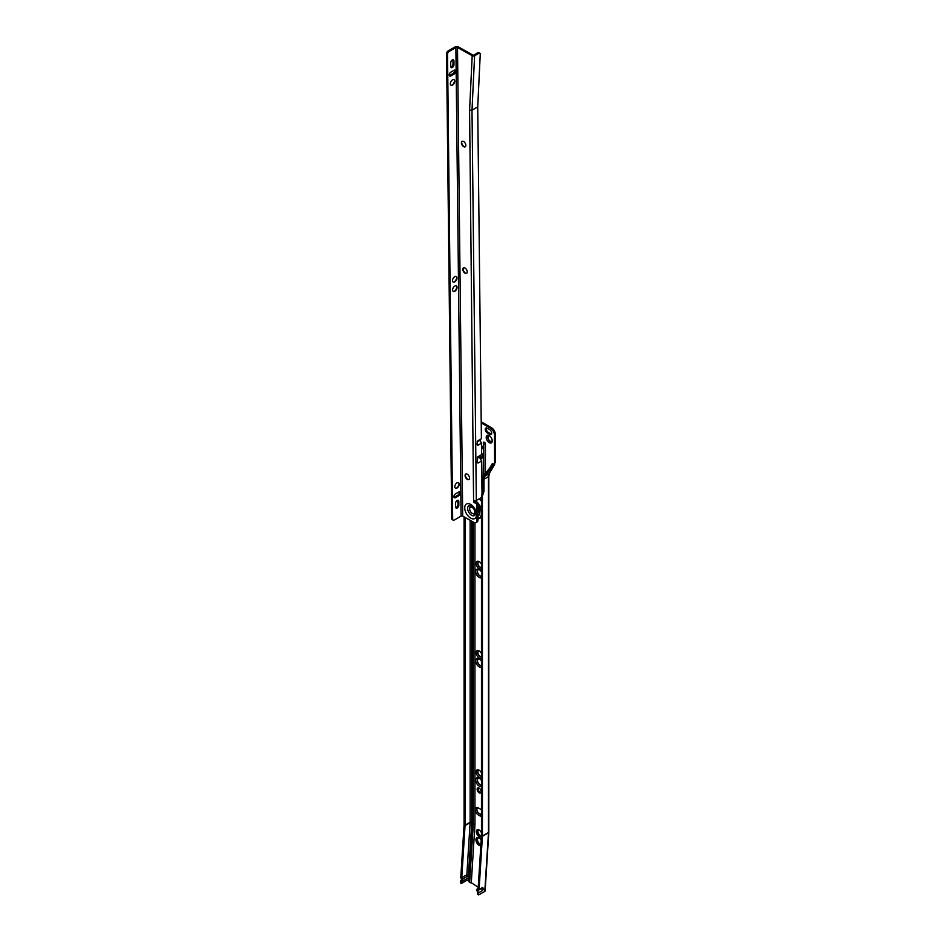<?xml version="1.0" encoding="UTF-8"?>
<svg xmlns="http://www.w3.org/2000/svg" width="942" height="942" viewBox="0 0 942 942"><rect width="100%" height="100%" fill="white"/><g stroke="black" fill="none" stroke-linecap="round" stroke-linejoin="round"><path stroke-width="1.41" d="M479.466 830.255A3.132 1.813 -120 0 0 478.183 830.243A3.132 1.813 -120 0 0 477.7 832.752A3.132 1.813 -120 0 0 479.749 835.519A3.132 1.813 -120 0 0 481.315 835.672A3.132 1.813 -120 0 0 481.456 835.578A3.132 1.813 60 0 1 480.114 835.307A3.132 1.813 60 0 1 478.112 832.704A3.132 1.813 60 0 1 478.371 830.149M481.397 836.567A3.992 2.308 60 0 1 479.148 836.567A3.992 2.308 60 0 1 476.322 831.68A3.992 2.308 60 0 1 479.148 830.043L479.148 830.043A3.992 2.308 60 0 1 481.468 832.787M479.466 838.156A3.709 2.143 -120 0 0 477.9 838.121A3.709 2.143 -120 0 0 477.335 841.1A3.709 2.143 -120 0 0 479.749 844.362A3.709 2.143 -120 0 0 480.891 844.715M480.903 844.468A3.709 2.143 60 0 1 480.114 844.15A3.709 2.143 60 0 1 477.747 841.053A3.709 2.143 60 0 1 478.089 838.039M480.82 845.834A4.557 2.638 60 0 1 479.148 845.41A4.557 2.638 60 0 1 475.922 839.828A4.557 2.638 60 0 1 479.148 837.956L479.148 837.956A4.557 2.638 60 0 1 481.185 839.981M479.148 788.136A2.85 1.648 -120 0 0 477.724 787.995A2.85 1.648 -120 0 0 477.288 790.279A2.85 1.648 -120 0 0 479.148 792.799A2.85 1.648 -120 0 0 480.573 792.94A2.85 1.648 -120 0 0 481.009 790.656A2.85 1.648 -120 0 0 479.148 788.136M478.289 787.865A2.85 1.648 -120 0 0 480.114 792.234A2.85 1.648 -120 0 0 480.973 792.505M481.468 772.805A4.274 2.473 -120 0 0 479.148 770.215L479.148 770.215A4.274 2.473 -120 0 0 476.122 771.957A4.274 2.473 -120 0 0 479.148 777.197A4.274 2.473 -120 0 0 481.468 777.291M479.584 770.497A3.132 1.813 -120 0 0 478.383 770.521A3.132 1.813 -120 0 0 477.9 773.041A3.132 1.813 -120 0 0 479.949 775.796A3.132 1.813 -120 0 0 481.468 775.984A3.132 1.813 -120 0 1 480.114 775.702A3.132 1.813 -120 0 1 478.089 773.017A3.132 1.813 -120 0 1 478.465 770.485M481.468 780.506A4.851 2.802 -120 0 0 479.148 778.127L479.148 778.127A4.851 2.802 -120 0 0 475.722 780.106A4.851 2.802 -120 0 0 479.148 786.04A4.851 2.802 -120 0 0 481.468 786.334M479.572 778.41A3.709 2.143 -120 0 0 478.1 778.41A3.709 2.143 -120 0 0 477.535 781.377A3.709 2.143 -120 0 0 479.949 784.651A3.709 2.143 -120 0 0 481.468 784.969M478.183 778.363A3.709 2.143 -120 0 0 477.712 781.365A3.709 2.143 -120 0 0 480.114 784.556A3.709 2.143 -120 0 0 481.468 784.898M481.468 653.607A4.274 2.473 -120 0 0 479.148 651.016L479.148 651.016A4.274 2.473 -120 0 0 476.122 652.759A4.274 2.473 -120 0 0 479.148 657.999A4.274 2.473 -120 0 0 481.468 658.093M479.584 651.299A3.132 1.813 -120 0 0 478.383 651.322A3.132 1.813 -120 0 0 477.9 653.842A3.132 1.813 -120 0 0 479.949 656.598A3.132 1.813 -120 0 0 481.468 656.786M478.465 651.287A3.132 1.813 -120 0 0 478.089 653.819A3.132 1.813 -120 0 0 480.114 656.503A3.132 1.813 -120 0 0 481.468 656.762M481.468 661.308A4.851 2.802 -120 0 0 479.148 658.929L479.148 658.929A4.851 2.802 -120 0 0 475.722 660.907A4.851 2.802 -120 0 0 479.148 666.842A4.851 2.802 -120 0 0 481.468 667.136M479.572 659.212A3.709 2.143 -120 0 0 478.1 659.212A3.709 2.143 -120 0 0 477.535 662.179A3.709 2.143 -120 0 0 479.949 665.452A3.709 2.143 -120 0 0 481.468 665.77M478.183 659.164A3.709 2.143 -120 0 0 477.712 662.167A3.709 2.143 -120 0 0 480.114 665.358A3.709 2.143 -120 0 0 481.468 665.7M481.468 564.199A4.274 2.473 -120 0 0 479.148 561.62L479.148 561.62A4.274 2.473 -120 0 0 476.122 563.363A4.274 2.473 -120 0 0 479.148 568.603A4.274 2.473 -120 0 0 481.468 568.685M479.584 561.903A3.132 1.813 -120 0 0 478.383 561.927A3.132 1.813 -120 0 0 477.9 564.435A3.132 1.813 -120 0 0 479.949 567.202A3.132 1.813 -120 0 0 481.468 567.39A3.132 1.813 -120 0 1 480.114 567.108A3.132 1.813 -120 0 1 478.089 564.423A3.132 1.813 -120 0 1 478.465 561.879M481.468 571.912A4.851 2.802 -120 0 0 479.148 569.533L479.148 569.533A4.851 2.802 -120 0 0 475.722 571.511A4.851 2.802 -120 0 0 479.148 577.446A4.851 2.802 -120 0 0 481.468 577.74M479.572 569.816A3.709 2.143 -120 0 0 478.1 569.816A3.709 2.143 -120 0 0 477.535 572.783A3.709 2.143 -120 0 0 479.949 576.045A3.709 2.143 -120 0 0 481.468 576.363M478.183 569.769A3.709 2.143 -120 0 0 477.712 572.76A3.709 2.143 -120 0 0 480.114 575.962A3.709 2.143 -120 0 0 481.468 576.304M479.113 456.211A3.709 2.143 -120 0 0 479.949 456.846A3.709 2.143 -120 0 0 481.809 457.035A3.709 2.143 -120 0 0 482.551 455.751M479.254 456.093A3.709 2.143 -120 0 0 480.114 456.764A3.709 2.143 -120 0 0 481.88 456.988M484.789 891.403L488.474 832.799A1.142 0.707 3.6 0 0 488.804 832.339L485.13 890.955A1.142 0.707 -176.4 0 1 484.789 891.403L478.748 894.9L477.829 890.367L479.078 889.519L482.422 836.284A5.699 3.297 -120 0 0 482.434 836.131A5.699 3.297 -120 0 0 482.434 835.966L482.434 495.998L483.964 491.394L482.999 490.841L481.468 495.445L482.434 495.998M478.748 894.9L477.782 894.264L477.158 890.967A1.943 1.119 60 0 1 476.864 889.801A1.943 1.119 60 0 1 477.264 888.918A1.943 1.119 60 0 1 477.288 888.907L478.147 888.471L481.456 835.648A4.333 2.508 -120 0 0 481.468 835.53A4.333 2.508 -120 0 0 481.468 835.413L481.468 495.445M489.228 435.663A4.274 2.473 -120 0 0 486.202 437.418A4.274 2.473 -120 0 0 489.228 442.646A4.274 2.473 -120 0 0 492.254 440.903A4.274 2.473 -120 0 0 489.228 435.663L489.228 435.663M489.663 435.958A3.132 1.813 -120 0 0 488.462 435.981A3.132 1.813 -120 0 0 487.98 438.489A3.132 1.813 -120 0 0 490.028 441.256A3.132 1.813 -120 0 0 491.606 441.409A3.132 1.813 -120 0 0 492.219 440.385M488.545 435.934A3.132 1.813 -120 0 0 488.168 438.466A3.132 1.813 -120 0 0 490.193 441.162A3.132 1.813 -120 0 0 491.677 441.362M488.792 469.622L492.478 463.382L494.468 464.536L484.789 476.216L489.181 473.673L494.632 464.441L494.468 435.204A5.699 3.297 -120 0 0 490.441 428.221L491.406 427.656L481.221 421.769M491.406 427.656A5.699 3.297 60 0 1 495.433 434.639L494.468 435.204M482.434 835.966L488.486 832.481L488.486 476.64A9.126 5.263 60 0 1 489.181 473.673A1.142 0.883 30.6 0 0 489.44 473.414L495.433 461.921L495.433 434.639M477.464 808.083A3.132 1.813 -120 0 0 477.076 810.615A3.132 1.813 -120 0 0 479.101 813.311L481.127 814.465A3.132 1.813 -120 0 0 481.468 814.642M481.939 486.967A3.132 1.813 -120 0 0 482.61 486.873M486.425 427.986A2.85 1.648 -120 0 0 488.25 432.354L490.676 433.756A2.85 1.648 -120 0 0 491.524 434.026M482.139 447.132A3.132 1.813 -120 0 1 481.515 448.157A3.132 1.813 -120 0 1 481.503 448.168A3.132 1.813 -120 0 0 481.597 448.109M481.468 810.073A4.274 2.473 -120 0 0 480.149 808.978L478.136 807.812A4.274 2.473 -120 0 0 475.109 809.555A4.274 2.473 -120 0 0 478.136 814.795L480.149 815.96A4.274 2.473 -120 0 0 481.468 816.373M481.527 449.44A4.274 2.473 -120 0 0 482.174 447.65A4.274 2.473 -120 0 0 481.468 445.024M490.441 428.221L481.232 422.899M473.284 522.056L473.284 824.215L474.956 824.474L474.956 522.751M485.436 473.555L485.436 444.047A1.484 0.86 -120 0 0 484.624 442.399A1.484 0.86 -120 0 0 483.446 442.375A1.484 0.86 -120 0 0 483.34 442.834A1.601 0.918 180 0 0 483.246 443.14A1.601 0.918 180 0 0 483.717 443.8L483.717 475.592M487.285 432.92L489.699 434.309A2.85 1.648 -120 0 0 491.123 434.45A2.85 1.648 -120 0 0 491.571 432.166A2.85 1.648 -120 0 0 489.699 429.658L487.285 428.257A2.85 1.648 -120 0 0 485.86 428.115A2.85 1.648 -120 0 0 485.424 430.4A2.85 1.648 -120 0 0 487.285 432.92L488.25 432.354M480.29 458.683A4.851 2.802 -120 0 0 482.575 456.269A4.851 2.802 -120 0 0 481.562 452.878M481.951 488.521A4.274 2.473 -120 0 0 482.999 487.509M482.999 485.118A4.274 2.473 -120 0 0 481.892 482.81M464.088 516.875L464.088 824.639A5.699 3.297 60 0 1 464.088 824.792A5.699 3.297 60 0 1 464.076 824.957L460.779 877.473L461.71 880.04L460.579 880.617L460.438 882.854L461.403 883.49L461.521 881.665L462.369 881.229A1.943 1.119 60 0 0 462.404 881.217L467.797 878.097A1.943 1.119 -120 0 0 467.903 876.048L466.855 874.765L470.117 822.66L465.042 825.592L461.768 877.697L466.855 874.765M460.579 880.617L461.815 879.899M469.14 881.3L468.103 880.617A1.142 0.707 3.6 0 0 466.49 880.558L461.403 883.49M482.422 836.284L488.474 832.799A5.699 3.297 -120 0 0 488.486 832.481A1.142 0.659 0 0 0 488.816 832.01L488.816 476.181A1.142 0.659 0 0 1 488.486 476.64L483.964 479.254L483.964 491.394M483.964 479.254A9.126 5.263 60 0 1 484.541 476.511L484.789 476.216M492.478 463.382L492.136 465.124L483.493 475.91A10.492 6.052 -120 0 0 482.999 478.689L482.999 490.841M472.86 823.178L469.575 882.395A1.601 0.989 -176.4 0 1 469.116 881.641A1.601 0.989 -176.4 0 1 469.21 881.347M474.956 824.474L471.294 882.725A1.601 0.989 -176.4 0 1 469.634 882.43L469.575 882.395M478.218 887.282L471.294 882.725M479.078 889.519L482.716 887.423L483.399 888.777L482.716 887.423M483.399 888.777L482.516 890.567L481.55 888.612L483.222 888.4L481.586 888M478.889 892.663L482.516 890.567M484.541 476.511L483.493 475.91M490.193 469.893L489.11 469.257M491.642 467.42L490.558 466.796M494.02 464.889L492.784 464.182L492.136 465.124M465.054 517.417L465.054 825.192A7.077 4.086 60 0 1 465.054 825.392A7.077 4.086 60 0 1 465.042 825.592M461.768 877.697L462.498 879.169A1.943 1.119 60 0 1 462.404 881.217M462.428 881.206L467.774 878.109A1.943 1.119 -120 0 0 467.797 878.097M481.939 487.073A3.132 1.813 -120 0 0 482.528 486.92A3.132 1.813 -120 0 0 482.999 486.402M478.136 807.812L478.948 808.271A3.132 1.813 -120 0 0 477.382 808.118A3.132 1.813 -120 0 0 476.899 810.638A3.132 1.813 -120 0 0 478.948 813.393L480.962 814.559A3.132 1.813 -120 0 0 481.468 814.783M471.412 506.007A4.38 2.532 -120 0 0 469.74 508.209M472.837 513.59A4.38 2.532 -120 0 0 472.872 513.614A4.38 2.532 -120 0 0 475.592 513.237M465.56 273.262A4.274 2.473 60 0 1 463.005 268.823M466.679 273.274A3.132 1.813 60 0 1 465.218 273.098A3.132 1.813 60 0 1 465.195 273.074A3.132 1.813 60 0 1 462.969 269.235A3.132 1.813 60 0 1 463.546 267.846M465.054 273.192A3.132 1.813 60 0 1 462.981 270.425A3.132 1.813 60 0 1 463.464 267.893A3.132 1.813 60 0 1 464.995 268.034A3.132 1.813 60 0 1 467.067 270.79A3.132 1.813 60 0 1 466.596 273.321A3.132 1.813 60 0 1 465.054 273.192M467.844 479.431A4.274 2.473 60 0 1 465.289 475.003M468.963 479.454A3.132 1.813 60 0 1 467.503 479.266A3.132 1.813 60 0 1 467.467 479.254A3.132 1.813 60 0 1 465.254 475.404A3.132 1.813 60 0 1 465.831 474.026M467.338 479.36A3.132 1.813 60 0 1 465.266 476.593A3.132 1.813 60 0 1 465.748 474.062A3.132 1.813 60 0 1 467.279 474.203A3.132 1.813 60 0 1 469.352 476.97A3.132 1.813 60 0 1 468.88 479.502A3.132 1.813 60 0 1 467.338 479.36M464.159 146.74A4.274 2.473 60 0 1 461.604 142.313M465.277 146.764A3.132 1.813 60 0 1 463.817 146.575A3.132 1.813 60 0 1 463.794 146.563A3.132 1.813 60 0 1 461.568 142.725A3.132 1.813 60 0 1 462.145 141.335M463.652 146.669A3.132 1.813 60 0 1 461.58 143.914A3.132 1.813 60 0 1 462.063 141.382A3.132 1.813 60 0 1 463.605 141.524A3.132 1.813 60 0 1 465.666 144.279A3.132 1.813 60 0 1 465.195 146.811A3.132 1.813 60 0 1 463.652 146.669M456.752 277.537A4.274 2.496 -60.6 0 1 454.291 281.917M456.187 276.501A3.132 1.837 -60.6 0 1 456.788 277.937A3.132 1.837 -60.6 0 1 454.656 281.729A3.132 1.837 -60.6 0 1 454.597 281.764A3.132 1.837 -60.6 0 1 453.114 281.964M454.762 281.858A3.132 1.837 119.4 0 0 456.788 279.067A3.132 1.837 119.4 0 0 456.269 276.548A3.132 1.837 119.4 0 0 454.703 276.701A3.132 1.837 119.4 0 0 452.666 279.48A3.132 1.837 119.4 0 0 453.196 282.011A3.132 1.837 119.4 0 0 454.762 281.858M456.858 286.91A4.274 2.496 -60.6 0 1 454.397 291.29M456.293 285.873A3.132 1.837 -60.6 0 1 456.894 287.31A3.132 1.837 -60.6 0 1 454.762 291.102A3.132 1.837 -60.6 0 1 454.703 291.137A3.132 1.837 -60.6 0 1 453.22 291.337M454.856 291.231A3.132 1.837 119.4 0 0 456.894 288.44A3.132 1.837 119.4 0 0 456.375 285.921A3.132 1.837 119.4 0 0 454.809 286.074A3.132 1.837 119.4 0 0 452.772 288.853A3.132 1.837 119.4 0 0 453.29 291.384A3.132 1.837 119.4 0 0 454.856 291.231M450.818 72.157A2.284 1.331 119.4 0 0 449.216 74.971A2.284 1.331 119.4 0 0 449.711 76.019A2.284 1.331 119.4 0 0 450.853 75.913L454.079 74.053A2.284 1.331 119.4 0 0 455.563 72.028A2.284 1.331 119.4 0 0 455.174 70.191A2.284 1.331 119.4 0 0 454.044 70.297L450.818 72.157M455.481 493.879A2.284 1.331 119.4 0 0 453.891 496.681A2.284 1.331 119.4 0 0 454.385 497.741A2.284 1.331 119.4 0 0 455.528 497.623L458.754 495.763A2.284 1.331 119.4 0 0 460.226 493.738A2.284 1.331 119.4 0 0 459.849 491.901A2.284 1.331 119.4 0 0 458.707 492.018L455.481 493.879M459.037 483.717A4.274 2.496 -60.6 0 1 456.576 488.086M458.471 482.681A3.132 1.837 -60.6 0 1 459.072 484.117A3.132 1.837 -60.6 0 1 456.941 487.909A3.132 1.837 -60.6 0 1 456.882 487.932A3.132 1.837 -60.6 0 1 455.398 488.133M457.035 488.027A3.132 1.837 119.4 0 0 459.072 485.248A3.132 1.837 119.4 0 0 458.554 482.716A3.132 1.837 119.4 0 0 456.988 482.869A3.132 1.837 119.4 0 0 454.951 485.66A3.132 1.837 119.4 0 0 455.469 488.18A3.132 1.837 119.4 0 0 457.035 488.027M454.574 80.741A4.274 2.496 -60.6 0 1 452.113 85.11M454.009 79.705A3.132 1.837 -60.6 0 1 454.609 81.142A3.132 1.837 -60.6 0 1 452.478 84.933A3.132 1.837 -60.6 0 1 452.419 84.968A3.132 1.837 -60.6 0 1 450.935 85.157M452.584 85.051A3.132 1.837 119.4 0 0 454.609 82.272A3.132 1.837 119.4 0 0 454.091 79.74A3.132 1.837 119.4 0 0 452.525 79.905A3.132 1.837 119.4 0 0 450.488 82.684A3.132 1.837 119.4 0 0 451.018 85.216A3.132 1.837 119.4 0 0 452.584 85.051M477.924 456.788L481.574 454.668L481.456 443.187L479.796 439.714L481.397 438.737L477.724 106.87L480.243 54.259A2.284 1.248 122.6 0 0 479.867 53.27A2.284 1.248 122.6 0 0 478.724 53.388L477.747 52.764L472.46 55.825A1.707 1.036 2.7 0 0 474.603 55.755L478.724 53.388M481.397 438.737L477.759 440.844L477.005 444.424L477.818 445.283L481.456 443.187M477.005 444.424L477.818 445.283L476.993 443.87M474.556 500.744L473.602 502.204L469.587 110.143L472.001 110.179L477.724 106.87M473.908 500.52A1.707 0.977 -0.6 0 0 476.322 500.496L480.432 498.118A2.284 1.331 119.4 0 0 481.468 497.093M482.01 493.796L481.645 460.991L479.184 456.799L481.574 454.668M477.947 456.764L477.194 462.228L478.018 463.087L481.645 460.991M477.194 462.228L478.018 463.087L477.194 461.674M473.331 55.319L458.719 47.1A2.85 1.625 -0.6 0 0 454.692 47.135L448.157 50.903L449.122 51.445L455.893 47.536A1.142 0.648 179.4 0 1 457.506 47.524L462.699 516.098L473.826 522.363A4.557 2.638 -120 0 0 476.063 522.563A4.557 2.638 -120 0 0 477.005 520.42L477.983 519.866L477.806 504.406L476.84 504.959L477.005 520.42M476.84 504.959A1.142 0.659 -120 0 0 476.028 503.57L473.602 502.204M457.506 47.524L472.46 55.825M477.983 519.866A4.557 2.638 60 0 1 477.029 521.998L476.063 522.563M476.028 503.57L476.993 503.004L474.568 501.65M476.993 503.004A1.142 0.659 60 0 1 477.806 504.406M453.173 520.137L452.207 519.595A2.284 1.331 -60.6 0 1 451.713 518.536L452.678 519.077A2.284 1.331 119.4 0 0 453.173 520.137A2.284 1.331 119.4 0 0 454.315 520.019L461.085 516.11L455.893 47.536M462.699 516.098A1.142 0.648 -0.6 0 0 461.085 516.11M458.813 501.391A2.284 1.331 119.4 0 0 458.318 500.332A2.284 1.331 119.4 0 0 456.552 500.944A2.284 1.331 119.4 0 0 455.587 503.252L455.622 506.996A2.284 1.331 119.4 0 0 456.116 508.056A2.284 1.331 119.4 0 0 457.883 507.444A2.284 1.331 119.4 0 0 458.848 505.136L458.813 501.391L457.847 500.85L457.883 504.594A2.284 1.331 -60.6 0 1 455.74 507.608M450.747 66.541A2.284 1.331 119.4 0 0 451.242 67.6A2.284 1.331 119.4 0 0 453.008 66.976A2.284 1.331 119.4 0 0 453.973 64.68L453.938 60.924A2.284 1.331 119.4 0 0 453.443 59.876A2.284 1.331 119.4 0 0 451.677 60.488A2.284 1.331 119.4 0 0 450.712 62.796L450.747 66.541M449.122 51.445A2.284 1.331 119.4 0 0 447.532 54.247L446.567 53.706A2.284 1.331 -60.6 0 1 448.157 50.903M452.678 519.077L447.532 54.247M457.73 500.237A2.284 1.331 -60.6 0 1 457.847 500.85M454.597 70.097A2.284 1.331 -60.6 0 1 453.114 73.5L449.887 75.372A2.284 1.331 -60.6 0 1 449.334 75.572M452.855 59.782A2.284 1.331 -60.6 0 1 452.972 60.382L453.008 64.127A2.284 1.331 -60.6 0 1 450.865 67.141M459.26 491.806A2.284 1.331 -60.6 0 1 457.777 495.221L454.55 497.082A2.284 1.331 -60.6 0 1 453.997 497.294M451.713 518.536L446.567 53.706M477.747 52.764A2.284 1.248 -57.4 0 1 478.889 52.658L479.867 53.27M472.154 507.42A3.591 2.072 60 0 1 474.532 510.588A3.591 2.072 60 0 1 473.991 513.484A3.591 2.072 60 0 1 472.225 513.331A3.591 2.072 60 0 1 469.846 510.164A3.591 2.072 60 0 1 470.399 507.267A3.591 2.072 60 0 1 472.154 507.42M475.369 511.694A3.591 2.072 60 0 1 474.627 513.119A3.591 2.072 60 0 1 474.285 513.249M470.741 507.126A3.591 2.072 60 0 1 471.035 506.89A3.591 2.072 60 0 1 472.637 506.961M477.9 513.107A5.252 3.026 -120 0 0 477.841 507.573M477.935 516.075A7.807 4.51 -120 0 0 478.124 515.969A7.807 4.51 -120 0 0 477.829 506.455M477.924 890.708L481.48 888.141M471.742 521.185L471.742 822.26A8.207 4.745 60 0 1 471.742 822.496A8.207 4.745 60 0 1 471.73 822.719L468.103 880.617M466.49 880.558L466.596 878.792M465.054 825.192L470.129 822.26A7.077 4.086 -120 0 1 470.129 822.46A7.077 4.086 -120 0 1 470.117 822.66A1.142 0.707 -176.4 0 1 471.73 822.719M483.776 475.522L483.717 443.8M473.225 522.021L473.225 824.179M483.776 443.835A1.601 0.918 0 0 0 485.436 444.047M473.284 824.215L469.634 882.43M492.642 463.499L494.456 464.547M471.742 822.26A1.142 0.659 180 0 0 470.129 822.26L470.129 520.278M488.816 476.181L489.44 473.414A1.142 0.883 30.6 0 0 489.546 473.061M490.676 433.756L489.699 434.309M462.498 879.169L467.903 876.048M480.149 815.96L481.127 814.465M479.101 813.311L478.136 814.795M471.683 515.333A5.652 3.262 -120 0 0 475.522 514.002C475.604 510.87 474.203 508.185 471.318 505.948L470.717 505.677A5.652 3.262 -120 0 0 467.668 508.974A5.652 3.262 -120 0 0 471.683 515.333M470.576 504.37A8.396 4.851 60 0 1 476.593 514.603A8.396 4.851 60 0 1 470.729 518.159A8.396 4.851 60 0 1 464.724 507.926A8.396 4.851 60 0 1 470.576 504.37M474.603 55.755L472.001 110.179L476.322 500.496M469.587 110.143L472.189 55.778M458.754 495.763L457.777 495.221M455.528 497.623L454.55 497.082M453.973 64.68L453.008 64.127M453.938 60.924L452.972 60.382M454.079 74.053L453.114 73.5M450.853 75.913L449.887 75.372M458.848 505.136L457.883 504.594M477.559 441.009L479.796 439.714M477.064 441.963L479.808 440.385M477.688 457L479.184 456.128M477.241 457.918L479.184 456.799M481.468 501.238A10.715 6.194 -120 0 0 479.019 498.942M479.054 498.919A10.15 5.864 60 0 1 481.468 501.062M477.959 518.441A10.15 5.864 -120 0 0 477.747 504.017M476.676 502.84A10.15 5.864 -120 0 0 474.568 501.12M475.486 500.767A10.715 6.194 60 0 1 481.468 509.139M481.468 516.699A10.715 6.194 60 0 1 479.984 518.253A10.715 6.194 60 0 1 477.971 518.759M483.246 476.628L483.446 442.375M469.116 881.641L472.766 823.485L472.766 521.762M473.991 513.484L474.627 513.119M470.399 507.267L471.035 506.89M481.468 500.897L479.195 498.836M477.971 518.807L481.468 517.405"/></g></svg>
